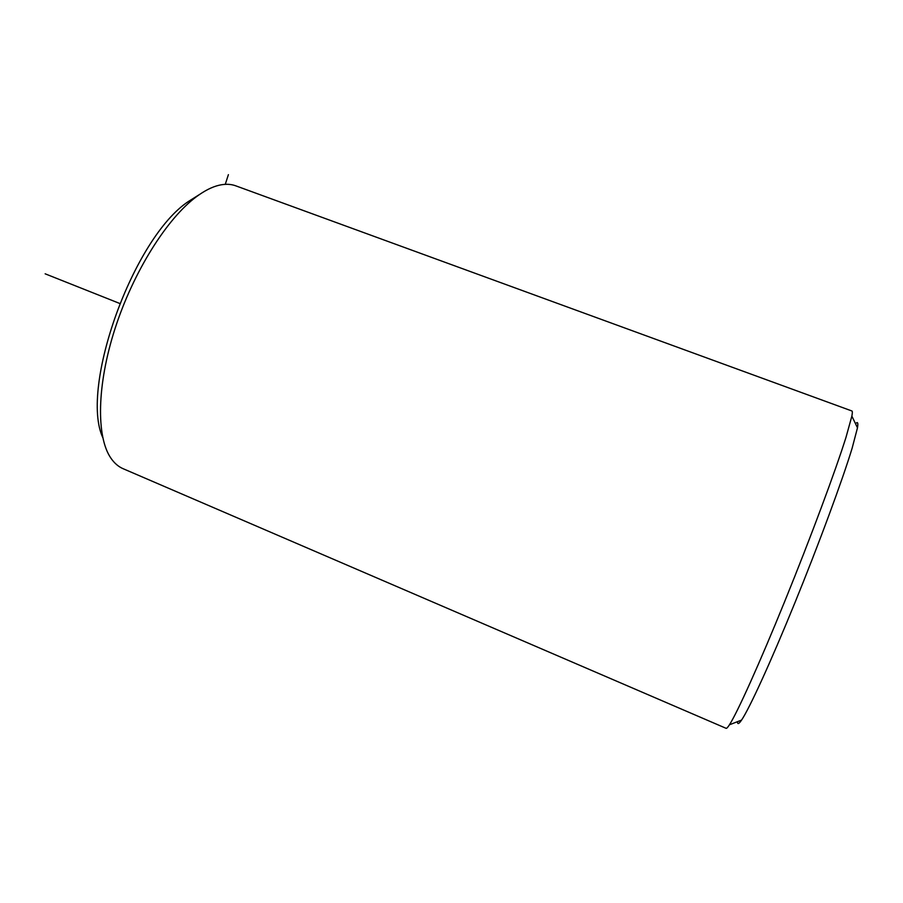<?xml version="1.0" encoding="UTF-8"?>
<svg xmlns="http://www.w3.org/2000/svg" width="903" height="903" viewBox="0 0 903 903"><rect width="100%" height="100%" fill="white"/><g stroke="black" fill="none" stroke-linecap="round" stroke-linejoin="round"><path stroke-width="1.35" d="M199.529 194.484L188.456 201.459C133.384 237.726 79.667 387.139 102.728 437.503M851.924 410.989L235.57 185.758C230.671 184.009 225.186 183.828 219.09 185.239C212.058 186.887 204.496 190.725 196.391 196.741C166.965 218.481 133.305 271.927 115.053 328.557C96.745 385.22 96.169 436.838 110.866 458.103C114.365 463.216 118.519 466.783 123.316 468.792L726.068 728.303C726.61 728.597 727.739 727.423 729.443 724.782C737.232 712.817 759.355 663.874 784.967 600.811C810.567 537.816 835.546 470.655 845.987 437.368L851.868 416.114C852.466 412.931 852.488 411.226 851.924 410.989L851.879 410.967M855.547 423.8C857.681 421.34 858.324 422.683 857.478 427.83L852.105 448.294C842.42 480.148 819.055 543.527 794.866 602.865C770.665 662.26 749.411 708.55 741.555 720.097C738.801 724.127 737.469 724.646 737.537 721.644M225.265 184.336L228.403 174.663M119.647 303.431L45.15 273.812M741.555 720.097L729.443 724.782M857.478 427.83L851.868 416.114"/></g></svg>
